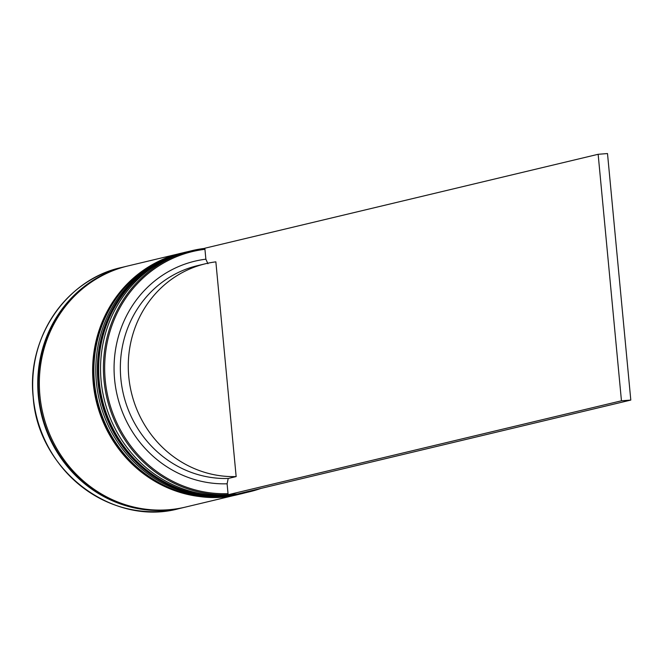<?xml version="1.0" encoding="UTF-8"?>
<svg xmlns="http://www.w3.org/2000/svg" width="664" height="664" viewBox="0 0 664 664"><rect width="100%" height="100%" fill="white"/><g stroke="black" fill="none" stroke-linecap="round" stroke-linejoin="round"><path stroke-width="1" d="M621.454 400.799L598.148 154.289L204.836 248.228L204.944 249.315A122.965 116.117 76.6 0 0 105.236 380.123A122.965 116.117 76.6 0 0 228.034 493.659L228.142 494.738L621.454 400.799L630.8 400.077L237.488 494.016L228.142 494.738A123.952 117.055 -103.4 0 1 103.982 380.273A123.952 117.055 -103.4 0 1 192.045 250.635A123.952 117.055 -103.4 0 1 204.852 248.369M192.045 250.635L189.198 251.324A123.952 117.055 76.6 0 0 101.127 380.953A123.952 117.055 76.6 0 0 246.784 492.439L249.639 491.758A123.952 117.055 -103.4 0 1 238.044 493.883M186.02 252.079L184.434 252.453A123.952 117.055 76.6 0 0 96.371 382.091A123.952 117.055 76.6 0 0 242.028 493.576L243.613 493.203A123.952 117.055 -103.4 0 1 97.957 381.717A123.952 117.055 -103.4 0 1 186.02 252.079A123.952 117.055 -103.4 0 1 186.501 251.963M239.331 494.224A123.952 117.055 -103.4 0 1 238.857 494.331A123.952 117.055 -103.4 0 1 93.201 382.854A123.952 117.055 -103.4 0 1 181.264 253.216A123.952 117.055 -103.4 0 1 181.737 253.1M238.857 494.331L185.571 507.064A123.952 117.055 -103.4 0 1 39.915 395.578A123.952 117.055 -103.4 0 1 127.978 265.94L181.264 253.216M184.775 507.246A123.952 117.055 -103.4 0 1 183.986 507.445A123.952 117.055 -103.4 0 1 38.329 395.96A123.952 117.055 -103.4 0 1 126.392 266.322A123.952 117.055 -103.4 0 1 127.189 266.131M236.152 476.578A108.083 102.073 -103.4 0 1 128.774 376.762A108.083 102.073 -103.4 0 1 205.566 263.724A108.083 102.073 -103.4 0 1 215.858 261.848L236.152 476.578L228.225 478.47A108.083 102.073 -103.4 0 1 120.848 378.654A108.083 102.073 -103.4 0 1 197.64 265.617L205.566 263.724M228.225 478.47L227.105 483.79A113.046 106.755 -103.4 0 1 114.59 379.401A113.046 106.755 -103.4 0 1 205.873 259.184L207.923 263.741M227.105 483.79L228.034 493.659M204.944 249.315L205.873 259.184M244.086 493.086A123.952 117.055 -103.4 0 1 243.613 493.203M260.952 488.413A123.952 117.055 -103.4 0 1 249.639 491.758M235.844 494.14A123.952 117.055 -103.4 0 1 229.138 494.663M630.8 400.077L607.502 153.558L598.148 154.289M187.132 251.814A123.952 117.055 76.6 0 0 186.974 251.847C131.821 263.782 92.005 322.405 98.753 381.551C103.435 454.334 177.827 511.272 244.568 492.97L245.838 492.663A123.952 117.055 -103.4 0 1 244.883 492.895A123.952 117.055 -103.4 0 1 99.226 381.41A123.952 117.055 -103.4 0 1 187.29 251.772L186.974 251.847A123.952 117.055 76.6 0 0 98.911 381.485A123.952 117.055 76.6 0 0 244.568 492.97A123.952 117.055 76.6 0 0 244.726 492.937M182.376 252.951A123.952 117.055 76.6 0 0 182.218 252.984C127.065 264.919 87.25 323.542 93.998 382.688C98.679 455.471 173.072 512.409 239.812 494.107L241.073 493.8A123.952 117.055 -103.4 0 1 240.127 494.033A123.952 117.055 -103.4 0 1 94.471 382.547A123.952 117.055 -103.4 0 1 182.534 252.909L182.218 252.984A123.952 117.055 76.6 0 0 94.155 382.622A123.952 117.055 76.6 0 0 239.812 494.107A123.952 117.055 76.6 0 0 239.97 494.074M150.877 509.736A123.454 116.59 -103.4 0 1 38.794 395.918A123.454 116.59 -103.4 0 1 95.823 279.237M178.906 508.657C112.282 526.942 37.889 470.021 33.2 397.188C26.46 338.017 66.251 279.444 121.313 267.534A123.952 117.055 76.6 0 0 33.25 397.172A123.952 117.055 76.6 0 0 178.906 508.657L183.986 507.445M188.244 251.548L187.29 251.772M183.488 252.685L182.534 252.909M126.392 266.322L121.313 267.534"/></g></svg>
